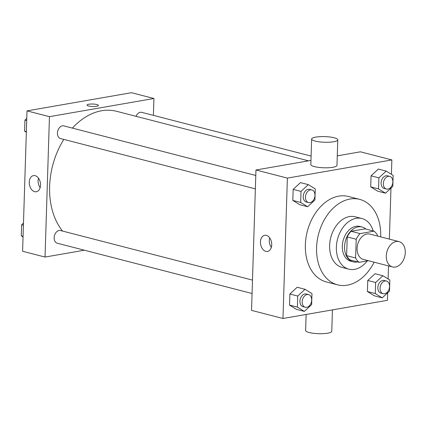 <?xml version="1.0" encoding="UTF-8"?>
<svg xmlns="http://www.w3.org/2000/svg" width="426" height="426" viewBox="0 0 426 426"><rect width="100%" height="100%" fill="white"/><g stroke="black" fill="none" stroke-linecap="round" stroke-linejoin="round"><path stroke-width="0.64" d="M396.175 241.521A13.078 9.218 -75.5 0 1 399.045 241.622A13.078 9.218 -75.5 0 1 404.7 256.585A13.078 9.218 -75.5 0 1 392.506 266.942A13.078 9.218 -75.5 0 1 386.451 253.949A13.078 9.218 -75.5 0 1 396.175 241.521M392.506 266.942L363.325 259.407A13.078 9.218 -75.5 0 1 357.27 246.414A13.078 9.218 -75.5 0 1 366.994 233.986A13.078 9.218 -75.5 0 1 369.864 234.087L399.045 241.622M359.177 262.315L350.199 259.998A17.562 12.381 -75.5 0 1 346.636 255.648L347.222 236.925L356.2 239.247L355.614 257.97A17.562 12.381 -75.5 0 0 359.177 262.315L368.383 260.712M377.553 236.073L377.574 235.525A17.562 12.381 -75.5 0 0 374.012 231.174L360.077 233.602A17.562 12.381 -75.5 0 0 356.2 239.247M374.012 231.174L365.034 228.858L351.099 231.281L360.077 233.602M347.222 236.925A17.562 12.381 -75.5 0 1 351.099 231.281M365.982 229.103A17.977 12.679 104.5 0 0 362.111 227.021A17.977 12.679 104.5 0 0 345.342 241.26A17.977 12.679 104.5 0 0 353.122 261.836A17.977 12.679 104.5 0 0 357.515 261.889M353.122 261.836L350.875 261.255A17.977 12.679 -75.5 0 1 342.552 243.395A17.977 12.679 -75.5 0 1 355.923 226.302A17.977 12.679 -75.5 0 1 359.863 226.44L362.111 227.021M346.636 255.648L355.614 257.97M373.213 230.972A26.151 18.44 104.5 0 0 361.908 218.527A26.151 18.44 104.5 0 0 337.514 239.236A26.151 18.44 104.5 0 0 348.83 269.168A26.151 18.44 104.5 0 0 367.255 260.909M361.908 218.527L355.178 216.786A26.151 18.44 104.5 0 0 330.784 237.5A26.151 18.44 104.5 0 0 342.099 267.432L348.83 269.168M380.679 236.877A44.134 31.114 104.5 0 0 380.695 236.531A44.134 31.114 104.5 0 0 359.672 199.379A44.134 31.114 104.5 0 0 318.51 234.332A44.134 31.114 104.5 0 0 337.605 284.84A44.134 31.114 104.5 0 0 374.14 262.203M337.605 284.84L326.38 281.943A44.134 31.114 -75.5 0 1 305.948 238.097A44.134 31.114 -75.5 0 1 338.766 196.141A44.134 31.114 -75.5 0 1 348.447 196.482L359.672 199.379M382.915 275.739L375.061 273.71L367.76 280.473L367.414 291.528L374.363 295.814L382.218 297.843L389.518 291.075L389.865 280.026L382.915 275.739L375.615 282.502L375.269 293.557L382.218 297.843M305.032 289.291L297.172 287.262L289.877 294.025L289.531 305.08L296.48 309.367L304.334 311.395L311.635 304.627L311.981 293.578L305.032 289.291L297.731 296.054L297.385 307.109L304.334 311.395M391.409 174.298L391.861 159.931L287.38 178.105L282.97 318.494L387.447 300.314L387.681 292.779M388.118 278.95L388.528 265.915M389.369 239.124L390.972 188.127M386.201 171.087L378.347 169.058L371.051 175.821L370.705 186.876L377.654 191.162L385.509 193.191L392.804 186.428L393.155 175.374L386.201 171.087L378.906 177.85L378.56 188.904L385.509 193.191M308.317 184.639L300.463 182.61L293.168 189.373L292.816 200.428L299.771 204.714L307.625 206.743L314.92 199.975L315.272 188.926L308.317 184.639L301.022 191.402L300.676 202.456L307.625 206.743M337.275 155.847L360.433 151.816L391.861 159.931M310.969 160.421L255.957 169.995L251.542 310.378L282.97 318.494M255.957 169.995L287.38 178.105M266.346 235.37A8.2 5.538 80.1 0 1 271.697 243.629A8.2 5.538 80.1 0 1 267.501 251.452A8.2 5.538 80.1 0 1 260.637 244.322A8.2 5.538 80.1 0 1 264.69 235.296A8.2 5.538 80.1 0 1 266.346 235.37M337.781 139.845L336.977 165.373A13.078 2.817 -178.2 0 1 323.819 167.78A13.078 2.817 -178.2 0 1 310.836 164.553L311.64 139.025A13.078 2.817 -178.2 0 1 315.73 137.119A13.078 2.817 -178.2 0 1 329.921 137.007A13.078 2.817 -178.2 0 1 337.781 139.845A13.078 2.817 -178.2 0 1 324.623 142.252A13.078 2.817 -178.2 0 1 311.64 139.025M306.129 314.468L305.623 330.464A13.078 2.817 1.8 0 0 313.483 333.302A13.078 2.817 1.8 0 0 327.674 333.191A13.078 2.817 1.8 0 0 331.763 331.284L332.434 309.888M271.335 247.352A8.2 5.538 80.1 0 1 269.685 237.862M72.388 128.109A68.65 48.404 -75.5 0 1 101.59 110.771A68.65 48.404 -75.5 0 1 116.649 111.308L308.515 160.847M62.558 231.068A68.65 48.404 -75.5 0 1 63.831 139.403M255.786 175.464L63.82 125.894A6.539 4.611 104.5 0 0 57.723 131.075A6.539 4.611 104.5 0 0 60.556 138.556L255.36 188.856M136.016 116.309A6.539 4.611 -75.5 0 1 140.271 112.294A6.539 4.611 -75.5 0 1 141.709 112.342L311.102 156.086M252.075 293.509L57.265 243.209A6.539 4.611 -75.5 0 1 54.235 236.712A6.539 4.611 -75.5 0 1 59.102 230.498A6.539 4.611 -75.5 0 1 60.535 230.546L252.496 280.116M153.403 115.361L153.93 98.491L49.453 116.671L45.039 257.059L84.391 250.211M45.039 257.059L22.594 251.26L27.008 110.877L131.485 92.698L153.93 98.491M27.008 110.877L49.453 116.671M35.15 175.677A8.2 5.538 80.1 0 1 40.507 183.931A8.2 5.538 80.1 0 1 36.306 191.753A8.2 5.538 80.1 0 1 29.442 184.628A8.2 5.538 80.1 0 1 33.494 175.597A8.2 5.538 80.1 0 1 35.15 175.677M88.784 104.248A5.719 1.235 -178.2 0 1 94.993 104.2A5.719 1.235 -178.2 0 1 98.433 105.446A5.719 1.235 -178.2 0 1 92.676 106.495A5.719 1.235 -178.2 0 1 86.995 105.084A5.719 1.235 -178.2 0 1 88.784 104.248M86.995 105.084A5.719 1.235 -178.2 0 1 88.784 104.253A5.719 1.235 -178.2 0 1 94.993 104.205A5.719 1.235 -178.2 0 1 98.433 105.446M40.145 187.653A8.2 5.538 80.1 0 1 38.494 178.164M26.769 118.412L24.937 120.116L24.591 131.165L26.337 132.241M24.937 120.116L26.7 120.569M24.591 131.165L26.353 131.623M23.483 223.064L21.646 224.768L21.3 235.818L23.047 236.893M21.646 224.768L23.414 225.221M21.3 235.818L23.068 236.276M308.584 202.6L306.337 202.02A6.539 4.611 -75.5 0 1 303.312 195.523A6.539 4.611 -75.5 0 1 308.174 189.309A6.539 4.611 -75.5 0 1 309.606 189.357L311.853 189.937A6.539 4.611 -75.5 0 1 314.681 197.424A6.539 4.611 -75.5 0 1 308.584 202.6A6.539 4.611 -75.5 0 1 305.554 196.104A6.539 4.611 -75.5 0 1 310.416 189.889A6.539 4.611 -75.5 0 1 311.853 189.937M300.463 182.61L293.168 189.373L301.022 191.402M293.168 189.373L292.816 200.428L300.676 202.456M292.816 200.428L299.771 204.714M305.293 307.252L303.051 306.672A6.539 4.611 -75.5 0 1 300.021 300.176A6.539 4.611 -75.5 0 1 304.883 293.961A6.539 4.611 -75.5 0 1 306.315 294.009L308.562 294.59A6.539 4.611 -75.5 0 1 311.39 302.077A6.539 4.611 -75.5 0 1 305.293 307.252A6.539 4.611 -75.5 0 1 302.268 300.756A6.539 4.611 -75.5 0 1 307.13 294.542A6.539 4.611 -75.5 0 1 308.562 294.59M297.172 287.262L289.877 294.025L297.731 296.054M289.877 294.025L289.531 305.08L297.385 307.109M289.531 305.08L296.48 309.367M386.467 189.048L384.22 188.468A6.539 4.611 -75.5 0 1 381.195 181.971A6.539 4.611 -75.5 0 1 386.057 175.757A6.539 4.611 -75.5 0 1 387.49 175.81L389.737 176.391A6.539 4.611 -75.5 0 1 392.564 183.872A6.539 4.611 -75.5 0 1 386.467 189.048A6.539 4.611 -75.5 0 1 383.437 182.552A6.539 4.611 -75.5 0 1 388.299 176.337A6.539 4.611 -75.5 0 1 389.737 176.391M378.347 169.058L371.051 175.821L378.906 177.85M371.051 175.821L370.705 186.876L378.56 188.904M370.705 186.876L377.654 191.162M383.176 293.7L380.935 293.12A6.539 4.611 -75.5 0 1 377.905 286.623A6.539 4.611 -75.5 0 1 382.766 280.409A6.539 4.611 -75.5 0 1 384.204 280.462L386.446 281.038A6.539 4.611 -75.5 0 1 389.273 288.524A6.539 4.611 -75.5 0 1 383.176 293.7A6.539 4.611 -75.5 0 1 380.152 287.204A6.539 4.611 -75.5 0 1 385.013 280.99A6.539 4.611 -75.5 0 1 386.446 281.038M375.061 273.71L367.76 280.473L375.615 282.502M367.76 280.473L367.414 291.528L375.269 293.557M367.414 291.528L374.363 295.814"/></g></svg>
